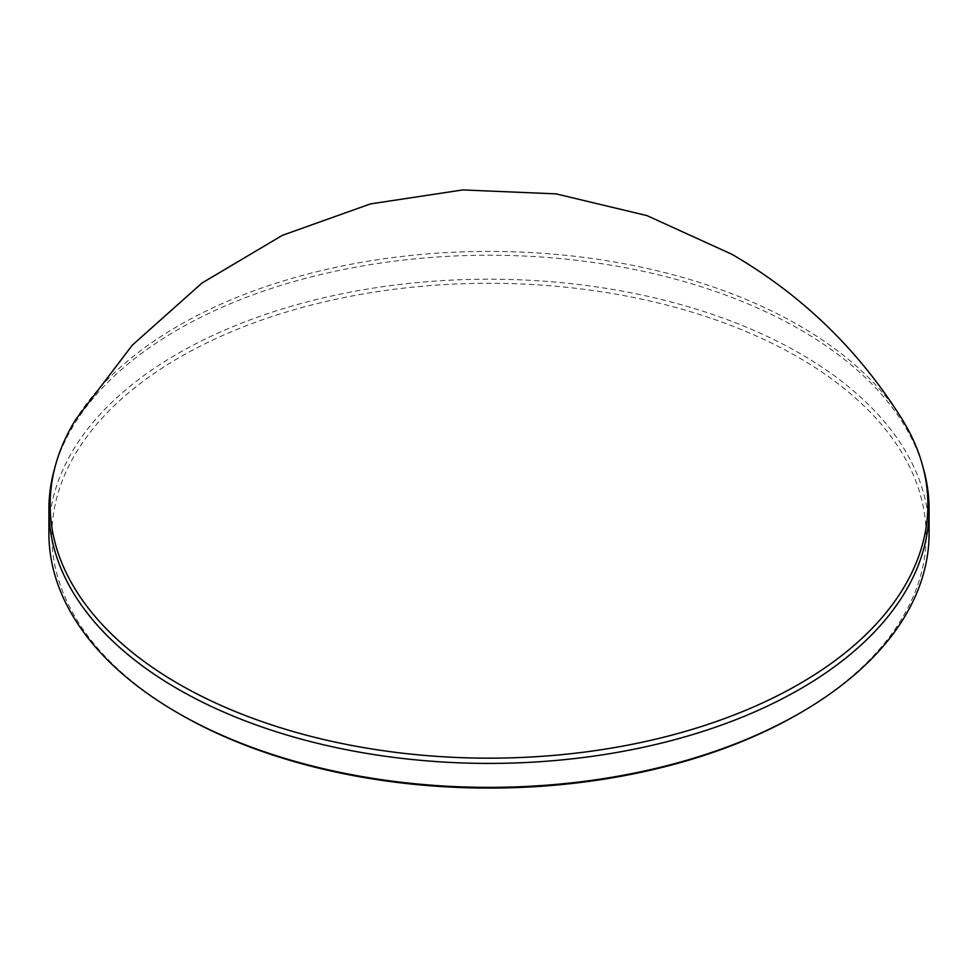 <?xml version="1.0" encoding="UTF-8"?>
<svg xmlns="http://www.w3.org/2000/svg" width="978" height="978" viewBox="0 0 978 978"><rect width="100%" height="100%" fill="white"/><g stroke="black" fill="none" stroke-linecap="round" stroke-linejoin="round"><path stroke-width="0.73" stroke-dasharray="4.89 3.67" d="M902.315 419.586A438.865 253.375 0 0 0 799.319 325.625A438.865 253.375 0 0 0 75.685 419.586M54.377 469.342A440.1 254.084 180 0 1 353.192 267.63A440.1 254.084 180 0 1 800.2 329.647A440.1 254.084 180 0 1 923.623 469.342M929.1 533.279A440.1 254.084 0 0 0 800.2 353.608A440.1 254.084 0 0 0 320.576 298.534A440.1 254.084 0 0 0 48.9 533.279M179.866 714.136A437.166 252.397 180 0 1 179.879 357.202A437.166 252.397 180 0 1 798.121 357.202A437.166 252.397 180 0 1 798.134 714.136"/><path stroke-width="1.47" d="M178.681 683.952A438.865 253.375 0 0 0 688.426 730.493A438.865 253.375 0 0 0 922.401 464.917A438.865 253.375 0 0 0 902.315 419.586C859.173 350.43 802.4 295.344 731.972 254.329L646.935 215.6L556.066 193.876L462.741 189.928L370.381 203.925L282.385 235.331L202.018 283.009L132.262 345.197L75.685 419.586A438.865 253.375 0 0 0 55.599 464.917A438.865 253.375 0 0 0 178.681 683.952M922.401 464.917L923.623 469.342A440.1 254.084 180 0 1 929.1 509.318A440.1 254.084 180 0 1 657.424 744.075A440.1 254.084 180 0 1 177.8 688.989A440.1 254.084 180 0 1 48.9 509.318A440.1 254.084 180 0 1 54.377 469.342L55.599 464.917M800.2 712.938L798.134 714.136A437.166 252.397 180 0 1 179.879 714.148L177.8 712.95A440.1 254.084 0 0 0 800.2 712.938A440.1 254.084 0 0 0 929.1 533.279L929.1 509.318M48.9 509.318L48.9 533.279A440.1 254.084 0 0 0 177.8 712.938A440.1 254.084 0 0 0 177.8 712.95L179.866 714.136A437.166 252.397 180 0 1 179.866 714.136L179.866 714.136"/></g></svg>
